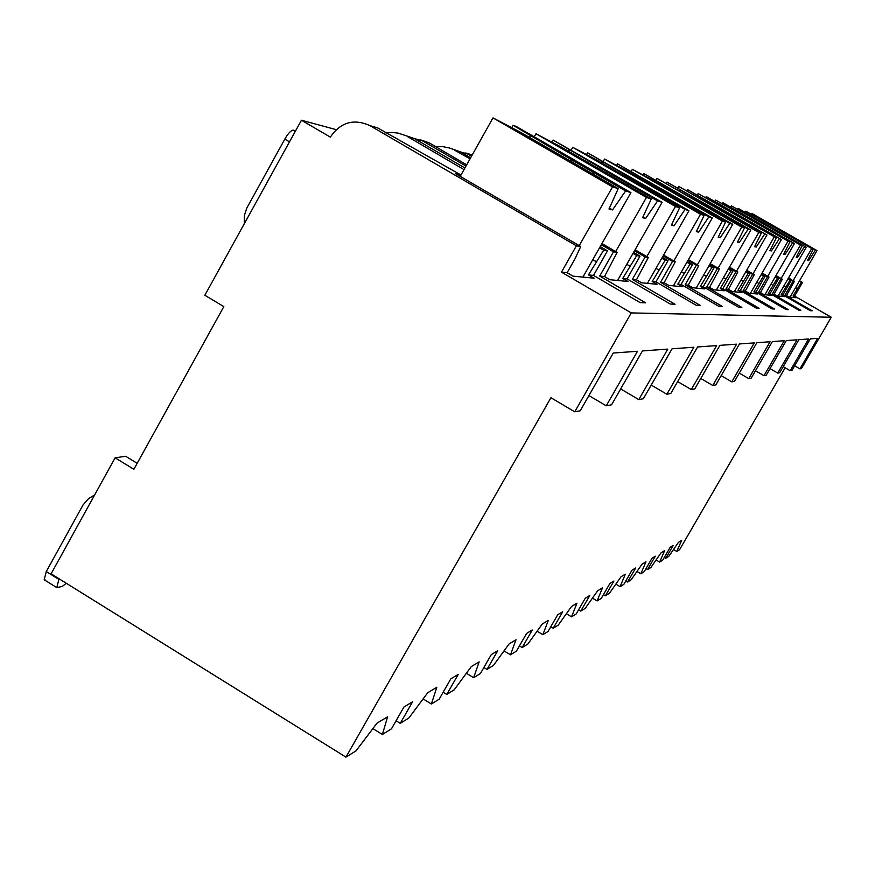 <?xml version="1.0" encoding="UTF-8"?>
<svg xmlns="http://www.w3.org/2000/svg" width="875" height="875" viewBox="0 0 875 875"><rect width="100%" height="100%" fill="white"/><g stroke="black" fill="none" stroke-linecap="round" stroke-linejoin="round"><path stroke-width="1.31" d="M223.836 306.622L204.838 295.247L301.427 120.225L330.334 137.113C340.605 122.172 353.828 118.355 369.994 125.661L576.406 245.798L561.466 272.125L631.291 312.911L574.733 411.819L550.922 397.72L345.942 757.127L51.1 573.825L115.128 457.811L133.875 469.284L223.836 306.622M301.427 120.225L336.175 129.642M45.084 579.862L44.188 579.775L46.288 571.55L58.909 579.392L56.766 587.595L62.289 586.436L66.27 583.264M46.288 571.55L83.059 504.941L88.539 498.63L94.609 494.977M244.245 223.836L244.475 215.108L246.838 208.02L284.812 139.114C288.094 133.503 290.828 130.506 293.038 130.134L295.597 130.78M115.128 457.811L125.661 456.269L137.178 463.312M664.322 557.408L665.766 558.261L668.763 556.402L678.464 542.314L681.691 540.367L676.769 551.425L673.52 549.489M676.769 551.425L679.602 549.664L785.138 367.773M345.942 757.127L356.048 750.837L376.994 723.155L387.625 716.778L382.375 734.475L372.87 728.602M645.98 568.63L647.566 569.581L650.858 567.536L661.117 552.716L664.661 550.583L659.63 562.078L656.097 559.967M659.63 562.078L662.725 560.153L670.195 547.269L673.17 545.486L665.766 558.261M625.789 580.989L627.528 582.039L631.159 579.775L642.064 564.145L645.958 561.805L640.828 573.77L636.967 571.462M640.828 573.77L644.23 571.648L652.05 558.152L655.32 556.194L647.566 569.581M603.444 594.639L605.38 595.809L609.405 593.305L621.02 576.767L625.33 574.186L620.091 586.666L615.858 584.117M620.091 586.666L623.853 584.325L632.056 570.15L635.666 567.984L627.528 582.039M578.594 609.82L580.748 611.122L585.233 608.333L597.658 590.778L602.459 587.902L597.122 600.939L592.462 598.128M597.122 600.939L601.3 598.347L609.93 583.417L613.933 581.022L605.38 595.809M550.78 626.784L553.208 628.25L558.239 625.122L571.583 606.43L576.953 603.203L571.539 616.853L566.366 613.725M571.539 616.853L576.198 613.955L585.298 598.194L589.761 595.525L580.748 611.122M519.444 645.87L522.189 647.533L527.877 644L542.281 624.006L548.33 620.375L542.85 634.692L537.097 631.192M542.85 634.692L548.1 631.433L557.714 614.742L562.723 611.734L553.208 628.25M483.875 667.505L487.014 669.408L493.478 665.394L509.119 643.891L515.987 639.767L510.486 654.817L504.033 650.891M510.486 654.817L516.414 651.131L526.619 633.391L532.284 630L522.189 647.533M443.155 692.223L446.764 694.444L454.18 689.828L471.286 666.586L479.15 661.872L473.648 677.72L466.375 673.258M473.648 677.72L480.43 673.509L491.291 654.587L497.755 650.716L487.014 669.408M396.069 720.759L400.269 723.352L408.877 717.992L427.722 692.727L436.811 687.269L431.386 704.003L423.106 698.906M431.386 704.003L439.195 699.147L450.811 678.869L458.237 674.417L446.764 694.444M382.375 734.475L391.464 728.82L403.955 706.978L412.595 701.794L400.269 723.352M631.291 312.911L831.25 317.264L801.445 368.561L799.936 368.856L794.664 365.783M574.733 411.819L580.234 410.769L613.266 353.03L637.492 351.28L606.244 405.814L588.919 395.577M799.936 368.856L817.666 338.33L810.294 338.866L792.006 370.366L790.191 370.716L783.223 366.658M790.191 370.716L808.609 338.986L798.875 339.686L779.723 372.706L777.722 373.089L770.055 368.616M777.722 373.089L797.027 339.817L786.297 340.583L766.183 375.288L763.984 375.714L755.486 370.759M763.984 375.714L784.252 340.736L772.362 341.589L751.198 378.153L748.748 378.623L739.287 373.089M748.748 378.623L770.098 341.753L756.853 342.705L734.519 381.336L731.784 381.861L721.175 375.648M731.784 381.861L754.316 342.891L739.473 343.952L715.827 384.902L712.764 385.481L700.788 378.47M712.764 385.481L736.619 344.159L719.873 345.363L694.761 388.916L691.283 389.583L677.666 381.598M691.283 389.583L716.647 345.592L697.594 346.959L670.808 393.488L666.848 394.242L651.219 385.066M666.848 394.242L693.908 347.233L672.055 348.797L643.366 398.727L638.783 399.602L620.67 388.927M606.244 405.814L611.57 404.797L642.458 350.93L667.789 349.103L638.783 399.602M601.3 244.716L613.506 251.814L599.703 276.062L645.673 302.859L640.117 302.597L593.512 275.417L588.47 274.903L594.114 278.195L573.016 276.15L567.12 272.705L561.466 272.125M599.703 276.062L604.505 276.555L609.952 279.727L627.944 281.466L622.716 278.425L627.036 278.873L670.261 304.03L675.03 304.259L632.341 279.409L636.464 279.836L641.528 282.789L657.059 284.288L652.181 281.455L655.922 281.838L696.237 305.277L700.372 305.473L660.527 282.308L664.114 282.68L668.85 285.425L682.38 286.738L677.819 284.091L681.089 284.43L718.845 306.348L722.466 306.523L685.125 284.845L688.264 285.163L692.705 287.744L704.605 288.892L700.317 286.398L703.205 286.705L738.708 307.3L741.913 307.453L706.759 287.066L709.548 287.35L713.716 289.778L724.27 290.795L720.223 288.455L722.794 288.717L756.306 308.131L759.15 308.273L725.955 289.034L728.427 289.297L732.375 291.583L741.792 292.491L737.964 290.27L740.261 290.511L771.991 308.886L774.539 309.006L743.094 290.806L745.314 291.025L749.055 293.191L757.498 294.011L753.867 291.911L755.934 292.119L786.056 309.553L788.353 309.663L758.483 292.381L760.484 292.589L764.039 294.645L771.673 295.389L768.206 293.387L770.077 293.573L798.755 310.155L800.833 310.253L772.384 293.814L777.58 295.958L784.514 296.625L781.211 294.722L782.906 294.897L810.272 310.702L812.153 310.8L785.006 295.116L789.884 297.15L796.195 297.762L793.045 295.936L794.598 296.1L831.25 317.264M410.627 137.463L422.789 140.995L465.981 166.086M472.205 154.984L465.719 152.972M456.619 150.817L467.928 154.098L471.527 156.188M435.619 146.737L442.575 146.595L449.509 148.006L460.589 151.966L470.63 157.795M422.789 140.995L429.275 142.877L420.711 139.902M385.711 132.825L392 132.409L398.355 133.164L414.247 138.512L464.92 167.967M600.228 246.608L607.502 250.841L593.512 275.417M799.334 281.127L801.303 282.275L793.045 295.936M801.303 282.275L802.484 282.461L794.598 296.1M567.12 272.705L575.072 258.705L580.727 246.498L455.416 173.578L460.884 174.956L460.13 176.323M576.406 245.798L580.727 246.498M788.375 278.173L793.198 280.952L785.006 295.116M793.198 280.952L788.605 277.791M786.658 295.28L794.456 281.159M787.773 279.212L791.153 280.623L782.906 294.897M789.862 280.416L781.211 294.722M775.742 275.964L780.959 278.972L772.384 293.814M780.959 278.972L782.348 279.191L775.994 275.537M774.2 294L782.348 279.191M775.086 277.102L778.717 278.611L770.077 293.573M777.306 278.381L768.206 293.387M761.819 273.514L767.484 276.784L758.483 292.381M767.484 276.784L769.005 277.036L762.092 273.044M760.484 292.589L769.005 277.036M761.086 274.772L765.013 276.38L755.934 292.119M763.438 276.128L753.867 291.911M746.364 270.791L752.566 274.367L743.094 290.806M752.566 274.367L754.261 274.641L746.67 270.266M745.314 291.025L754.261 274.641M745.566 272.191L749.809 273.919L740.261 290.511M748.07 273.634L737.964 290.27M729.148 267.739L735.952 271.677L725.955 289.034M735.952 271.677L737.844 271.983L729.488 267.148M728.427 289.297L737.844 271.983M728.241 269.303L732.878 271.173L722.794 288.717M730.931 270.856L720.223 288.455M709.822 264.305L717.347 268.658L706.759 287.066M717.347 268.658L719.469 268.997L710.194 263.637M709.548 287.35L719.469 268.997M708.805 266.066L713.891 268.089L703.205 286.705M711.692 267.739L700.317 286.398M687.98 260.4L696.358 265.245L685.125 284.845M696.358 265.245L698.764 265.639L688.406 259.645M688.264 285.163L698.764 265.639M686.831 262.402L692.453 264.611L681.089 284.43M689.959 264.217L677.819 284.091M663.097 255.927L672.514 261.384L660.527 282.308M672.514 261.384L675.248 261.822L663.589 255.073M664.114 282.68L675.248 261.822M661.795 258.223L665.197 260.192L668.041 260.662L655.922 281.838M665.197 260.192L652.181 281.455M634.506 250.764L645.17 256.944L632.341 279.409M645.17 256.944L648.32 257.458L635.075 249.769M636.464 279.836L648.32 257.458M632.997 253.411L636.737 255.577L640.019 256.113L627.036 278.873M636.737 255.577L622.716 278.425M613.506 251.814L617.17 252.405L601.956 243.567M604.505 276.555L617.17 252.405M599.539 247.822L603.673 250.217L588.47 274.903M603.673 250.217L607.502 250.841M795.605 287.569L797.322 288.553M799.542 280.766L802.484 282.461M369.994 125.661L377.617 127.881L460.884 174.956M788.014 278.808L791.153 280.623M775.348 276.664L778.717 278.611M761.37 274.28L765.013 276.38M745.872 271.644L749.809 273.919M728.591 268.691L732.878 271.173M709.198 265.377L713.891 268.089M687.28 261.625L692.453 264.611M662.298 257.327L668.041 260.662M633.587 252.383L640.019 256.113M470.028 158.867L454.748 150.27M429.275 142.877L466.659 164.861M464.002 169.619L407.444 136.533M751.439 214.2L751.888 213.423L784.809 233.144M797.42 240.362L816.998 250.6L751.888 213.423M813.181 249.408L745.861 211.203L813.181 249.408L807.559 260.334L808.62 260.608L815.391 250.097M745.27 212.242L745.861 211.203M797.245 239.684L785.553 232.98M808.62 260.608L807.691 260.072M790.059 297.161L816.998 250.6M793.253 280.47L811.519 248.894M592.823 259.623L596.083 261.527M511.645 127.914L513.111 125.289L571.911 159.961L569.373 160.562M593.392 174.311L592.933 172.091L625.603 190.936L630.93 192.598L516.294 126.47L513.111 125.289M618.22 188.639L521.336 132.727L493.008 117.873L612.555 186.878L618.22 188.639L608.989 209.005L612.544 209.923L625.603 190.936M460.217 176.367L493.008 117.873M592.933 172.091L571.911 159.961M529.364 137.364L530.348 135.975M612.544 209.923L609.394 208.097M582.881 277.102L630.93 192.598M579.217 245.613L612.555 186.878M783.88 285.95L785.684 286.989M737.603 209.18L738.095 208.337L773.27 228.78L772.45 228.966M785.684 236.545L785.498 235.802L806.258 247.253L738.095 208.337M802.069 245.941L731.489 205.898L802.069 245.941L796.206 257.403L797.377 257.698L804.486 246.695M730.833 207.036L731.489 205.898M785.498 235.802L773.27 228.78M797.377 257.698L796.359 257.119M778.072 296.002L806.258 247.253M781.112 278.48L800.242 245.372M771.006 284.178L772.898 285.272M722.4 203.678L722.936 202.738L759.762 224.164L758.866 224.372M772.8 232.345L772.592 231.525L794.445 243.567L722.936 202.738M789.841 242.134L715.663 200.058L789.841 242.134L783.727 254.177L785.017 254.505L792.509 242.966M714.941 201.316L715.663 200.058M772.592 231.525L759.762 224.164M785.017 254.505L783.891 253.859M764.914 294.733L794.445 243.567M767.736 276.303L787.817 241.5M756.787 282.22L758.789 283.38M705.622 197.608L706.212 196.569L744.855 219.067L743.848 219.297M758.559 227.719L758.341 226.811L781.43 239.509L706.212 196.569M776.322 237.923L698.152 193.594L776.322 237.923L769.934 250.611L771.356 250.972L779.275 238.842M697.353 194.994L698.152 193.594M758.341 226.811L744.855 219.067M717.784 204.28L718.156 203.722M771.356 250.972L770.109 250.261M750.389 293.322L781.43 239.509M752.948 273.886L774.08 237.223M741.027 280.055L743.148 281.28M687.006 190.881L687.673 189.722L728.295 213.402L727.18 213.664M742.755 222.578L742.514 221.572L766.97 235.003L687.673 189.722M761.283 233.231L678.694 186.408L758.789 232.455L761.283 233.231L754.611 246.641L756.186 247.056L764.575 234.259M677.797 187.972L678.694 186.408M742.514 221.572L728.295 213.402M699.748 197.859L700.164 197.236M756.186 247.056L754.797 246.258M734.289 291.769L766.97 235.003M736.498 271.206L758.789 232.455M723.45 277.637L725.703 278.939M666.236 183.389L666.98 182.087L709.811 207.091L708.564 207.375M725.113 216.858L724.839 215.731L748.169 229.141L750.859 229.983L666.98 182.087M744.483 227.992L656.917 178.369L741.683 227.128L744.483 227.992L737.472 242.211L739.255 242.67L748.169 229.141M655.911 180.141L656.917 178.369M724.839 215.731L709.811 207.091M679.613 190.684L680.083 189.995M739.255 242.67L737.691 241.773M716.33 290.03L750.859 229.983M718.08 268.198L741.683 227.128M703.719 274.914L706.114 276.303M642.917 174.978L643.748 173.512L689.052 199.992L687.641 200.32M705.283 210.427L704.987 209.158L729.728 223.398L732.758 224.339L643.748 173.512M725.572 222.097L652.433 180.02L632.406 169.323L722.4 221.112L725.572 222.097L718.2 237.234L720.202 237.748L729.728 223.398M631.269 171.325L632.406 169.323M704.987 209.158L689.052 199.992M656.983 182.634L657.519 181.858M720.202 237.748L718.441 236.731M696.172 288.072L732.758 224.339M697.342 264.819L722.4 221.112M681.417 271.841L683.988 273.328M616.547 165.495L617.487 163.822L665.547 191.964L663.939 192.336M682.839 203.164L682.511 201.731L708.859 216.891L712.294 217.963L617.487 163.822M704.123 215.414L626.216 170.559L604.581 159.053L700.514 214.287L704.123 215.414L696.358 231.591L698.633 232.181L708.859 216.891M603.291 161.35L604.581 159.053M682.511 201.731L665.547 191.964M631.378 173.534L632.002 172.648M698.633 232.181L696.631 231.022M673.378 285.863L712.294 217.963M673.794 260.98L700.514 214.287M656.009 268.341L658.766 269.948M586.48 154.689L587.562 152.775L638.739 182.798L636.891 183.236M657.234 194.884L656.873 193.244L685.027 209.464L688.964 210.689L587.562 152.775M679.602 207.769L596.247 159.753L572.753 147.306L675.456 206.478L679.602 207.769L671.398 225.138L674.013 225.816L685.027 209.464M571.266 149.953L572.753 147.306M656.873 193.244L638.739 182.798M602.175 163.166L602.886 162.148M674.013 225.816L671.705 224.481M647.423 283.358L688.964 210.689M646.833 256.594L675.456 206.478M626.784 264.316L629.77 266.055M551.873 142.297L553.131 140.066L607.862 172.244L605.708 172.747M627.736 185.369L627.331 183.466L657.584 200.911L662.134 202.322L553.131 140.066M651.284 198.942L561.673 147.284L535.981 133.733L646.472 197.444L651.284 198.942L642.589 217.689L645.619 218.477L657.584 200.911M534.242 136.817L535.981 133.733M627.331 183.466L607.862 172.244M568.531 151.233L569.362 150.052M645.619 218.477L642.95 216.923M617.575 280.459L662.134 202.322M615.661 251.53L646.472 197.444M293.202 130.167L295.269 131.37M284.812 139.114L289.483 141.848M467.928 154.098L472.03 155.291M44.188 579.775L56.766 587.595M293.038 130.134L295.236 131.425"/></g></svg>
